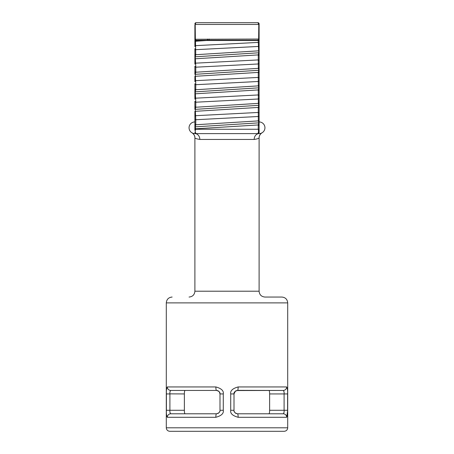 <?xml version="1.0" encoding="UTF-8"?>
<svg xmlns="http://www.w3.org/2000/svg" width="454" height="454" viewBox="0 0 454 454"><rect width="100%" height="100%" fill="white"/><g stroke="black" fill="none" stroke-linecap="round" stroke-linejoin="round"><path stroke-width="0.68" d="M238.418 390.44L237.834 390.383M237.419 413.787L283.234 413.787A3.501 3.445 90 0 1 286.673 417.288C287.467 415.779 287.774 413.441 287.592 410.285L287.592 393.941C287.774 390.786 287.467 388.454 286.673 386.939C287.467 388.459 287.774 390.798 287.592 393.941L284.096 393.941C284.266 392.364 283.983 391.2 283.234 390.44L236.642 390.548M236.29 413.571L235.45 413.123L236.29 413.571M234.678 412.351L234.173 411.358L234.678 412.351M235.365 391.172L234.003 393.941L234.003 410.285C233.731 411.863 234.9 413.032 237.504 413.787L268.899 413.787C269.381 413.571 269.625 412.402 269.625 410.285L269.625 393.941C269.625 391.83 269.381 390.661 268.899 390.44L268.654 390.44M236.125 390.724L235.569 391.025M270.192 390.44L237.658 390.344M184.806 390.673L185.101 390.44C184.619 390.661 184.375 391.83 184.375 393.941L169.904 393.856M219.827 411.358L219.322 412.351L219.827 411.358M218.55 413.123L217.71 413.571L218.55 413.123M185.101 390.44L170.766 390.44C170.017 391.206 169.728 392.37 169.904 393.941L169.904 410.285L184.375 410.285C184.375 412.402 184.619 413.571 185.101 413.787L216.569 413.787M216.547 390.44L217.358 390.548M218.635 391.172L219.333 391.887M219.322 391.876L219.997 393.941C220.269 392.364 219.1 391.195 216.496 390.44L183.808 390.44M218.55 391.104L217.71 390.656M216.961 390.474L216.496 390.44A3.501 0.641 -90 0 1 215.849 386.939L167.327 386.939C166.533 388.459 166.226 390.798 166.408 393.941L166.408 393.243M184.375 410.285L184.375 393.941M238.151 386.939C232.613 388.448 230.138 390.786 230.717 393.941L230.717 410.285L234.003 410.285L234.003 393.941C233.731 392.364 234.9 391.195 237.504 390.44A3.501 0.641 -90 0 0 238.151 386.939L286.673 386.939A3.501 3.445 -90 0 1 283.234 390.44L268.899 390.44M216.496 390.44L170.766 390.44A3.501 3.445 -90 0 1 167.327 386.939M169.904 393.941L166.408 393.941L166.408 410.285C166.226 413.435 166.533 415.768 167.327 417.288L215.849 417.288C221.387 415.779 223.862 413.446 223.283 410.285L223.283 393.941C223.862 390.786 221.387 388.448 215.849 386.939M166.408 410.285L169.904 410.285C169.728 411.857 170.017 413.026 170.766 413.787L170.766 413.787A3.501 3.445 90 0 0 167.327 417.288M183.808 413.787L185.101 413.787M223.283 410.285L219.997 410.285L219.997 393.941L219.997 410.285C220.269 411.863 219.1 413.032 216.496 413.787L170.766 413.787L216.496 413.787A3.501 0.641 90 0 0 215.849 417.288M237.504 413.787A3.501 0.641 90 0 1 238.151 417.288L286.673 417.288L287.592 411.046M285.56 414.712A3.501 3.445 -90 0 0 283.234 413.787L283.234 413.787C283.983 413.032 284.266 411.863 284.096 410.285L284.096 410.365M230.717 410.285C230.138 413.446 232.613 415.779 238.151 417.288M227 431.3L284.204 431.3C286.349 431.073 287.518 429.904 287.705 427.799L166.295 427.799C166.482 429.904 167.651 431.073 169.796 431.3L227 431.3M287.705 427.799L287.705 302.88C287.359 299.339 285.413 297.393 281.872 297.047L264.943 297.047C261.396 296.7 259.45 294.754 259.103 291.207L259.103 137.88C258.666 138.493 257.021 139.015 254.166 139.44L199.834 139.44C196.769 138.924 195.124 138.408 194.897 137.88L194.897 291.207L259.103 291.207M192.184 132.937L191.98 132.823C193.852 133.987 194.823 135.672 194.897 137.88M194.897 121.933A5.84 5.84 0 0 0 189.057 127.767A5.84 5.84 0 0 0 194.897 133.607A5.84 4.937 -90 0 1 199.834 139.44M258.264 133.289L257.934 133.607A1.169 1.169 0 0 0 259.103 132.437L259.103 122.886M194.897 44.333L194.897 42.262A1.169 1.084 180 0 1 195.646 41.252L206.366 40.525L195.487 40.911L195.736 54.707L195.288 56.824L195.787 67.192L195.736 72.22L195.288 74.331L195.787 84.705L195.736 89.733L195.288 91.844L195.787 102.212L195.736 107.24L195.288 109.357L195.787 119.725L195.736 124.754L195.288 126.87L195.651 129.248C195.004 131.053 195.141 132.506 196.066 133.607L257.934 133.607C258.564 132.154 258.661 130.701 258.218 129.248A1.169 1.044 0 0 1 259.103 130.258L259.103 122.739M194.897 123.743L194.897 129.816L194.897 123.743A1.169 1.05 180 0 0 195.736 124.754L258.354 120.895L258.298 116.502L195.787 119.725A1.169 1.039 180 0 1 194.897 118.715L194.897 126.87L259.103 122.83L259.103 23.869A1.169 1.169 0 0 0 257.934 22.7L196.066 22.7L257.934 22.7L258.53 23.37M195.844 22.779L195.209 24.454L258.791 24.454A1.169 0.857 0 0 1 259.103 25.032L259.103 39.629A1.169 0.726 0 0 0 258.632 39.044L258.791 24.454L257.934 22.7M259.103 41.303L259.103 39.629A1.169 0.726 180 0 0 258.632 39.044L195.368 39.265L195.839 40.304A1.169 1.141 180 0 0 194.897 41.422L194.897 25.032A1.169 0.857 180 0 1 195.209 24.454L195.368 39.265A1.169 0.726 180 0 0 194.897 39.85L194.897 40.599M259.103 44.94L259.103 51.013M259.103 45.445A1.169 1.061 0 0 1 258.298 46.456L195.787 49.679A1.169 1.039 180 0 1 194.897 48.669L194.897 64.162A1.169 1.061 180 0 1 195.702 63.151L258.212 59.928A1.169 1.039 0 0 1 259.103 60.938L259.103 62.958A1.169 1.061 0 0 1 258.298 63.969L258.264 54.9L258.712 52.789L258.23 40.525L206.366 40.525A2.332 1.186 -90 0 1 206.916 40.213L195.839 40.304L195.487 40.911A1.169 0.942 180 0 0 194.897 41.728L194.897 46.648A1.169 1.061 180 0 1 195.702 45.638L258.212 42.415A1.169 1.039 0 0 1 259.103 43.425M194.897 71.715L194.897 71.21A1.169 1.05 180 0 0 195.736 72.22L258.354 68.361L258.298 63.969L195.787 67.192A1.169 1.039 180 0 1 194.897 66.182L194.897 74.331L258.712 70.296L258.354 68.361A1.169 1.084 0 0 0 259.103 67.351L259.103 68.526M194.897 77.282L194.897 81.675A1.169 1.061 180 0 1 195.702 80.664L258.212 77.441A1.169 1.039 0 0 1 259.103 78.451L259.103 80.472A1.169 1.061 0 0 1 258.298 81.482L258.264 72.413L258.712 70.296L259.103 70.296L259.103 73.423A1.169 1.05 0 0 0 258.264 72.413L195.646 76.272A1.169 1.084 180 0 0 194.897 77.282L194.897 76.249M259.103 84.921L259.103 87.809L195.288 91.844L194.897 91.844L194.897 88.723A1.169 1.05 180 0 0 195.736 89.733L258.354 85.868L258.298 81.482L195.787 84.705A1.169 1.039 180 0 1 194.897 83.695L194.897 99.182A1.169 1.061 180 0 1 195.702 98.172L258.212 94.954A1.169 1.039 0 0 1 259.103 95.964L259.103 97.979A1.169 1.061 0 0 1 258.298 98.995L195.787 102.212A1.169 1.039 180 0 1 194.897 101.202L194.897 106.23A1.169 1.05 180 0 0 195.736 107.24L258.354 103.381L258.264 89.92L258.712 87.809L258.354 85.868A1.169 1.084 -0 0 0 259.103 84.858L259.103 87.52M194.897 93.762L194.897 94.795A1.169 1.084 180 0 1 195.646 93.785L258.264 89.92A1.169 1.05 0 0 1 259.103 90.931L259.103 90.431M194.897 109.357L194.897 106.23L194.897 109.357L195.288 109.357L258.712 105.322L258.354 103.381A1.169 1.084 -0 0 0 259.103 102.371L259.103 103.552M194.897 112.303L194.897 116.695A1.169 1.061 180 0 1 195.702 115.685L258.212 112.461A1.169 1.039 0 0 1 259.103 113.472L259.103 115.492A1.169 1.061 0 0 1 258.298 116.502L258.264 107.433L258.712 105.322L259.103 105.322L259.103 108.444A1.169 1.05 0 0 0 258.264 107.433L195.646 111.292A1.169 1.084 180 0 0 194.897 112.303L194.897 111.275M259.103 119.947L259.103 125.957A1.169 1.05 0 0 0 258.264 124.946L195.646 128.805A1.169 1.084 180 0 0 194.897 129.816L194.897 130.258A1.169 1.078 180 0 1 195.651 129.248L258.218 129.248L258.264 124.946L258.712 122.83L258.354 120.895A1.169 1.084 0 0 0 259.103 119.884L259.103 121.059M194.897 130.258L194.897 129.577M194.897 94.795L194.897 89.228M194.897 64.162L194.897 56.824L258.712 52.789L259.103 52.789L259.103 55.91A1.169 1.05 0 0 0 258.264 54.9L195.646 58.759A1.169 1.084 180 0 0 194.897 59.769L194.897 58.742M194.897 56.824L194.897 53.697A1.169 1.05 180 0 0 195.736 54.707L258.354 50.848A1.169 1.084 -0 0 0 259.103 49.838L259.103 52.789M194.897 42.154L194.897 41.791M259.103 121.933A5.84 5.84 0 0 1 264.943 127.767A5.84 5.84 0 0 1 259.103 133.607L257.934 133.607A1.169 1.169 0 0 0 259.103 132.437A1.169 1.169 0 0 1 257.934 133.607L196.066 133.607A1.169 1.169 0 0 1 194.897 132.437A1.169 1.169 0 0 0 196.066 133.607L194.897 133.607M254.632 133.607L196.066 133.607M260.613 133.408L261.85 132.92M259.16 137.057C259.836 133.521 262.957 132.29 262.009 132.835C260.148 133.987 259.177 135.672 259.103 137.88L259.132 137.307M196.066 22.7A1.169 1.169 180 0 0 194.897 23.869M258.791 24.454L258.644 37.744M241.602 40.213L206.916 40.213A2.332 0.976 -90.2 0 0 207.716 39.05M259.103 41.535A1.169 1.044 0 0 0 258.23 40.525L257.934 40.213L208.499 40.213L257.934 40.213A1.169 1.169 0 0 1 259.103 41.376A1.169 1.169 0 0 0 257.934 40.213L258.632 39.044M170.766 390.44A3.501 3.445 90 0 1 168.44 389.515M269.625 410.285L287.592 410.285M284.096 410.285L284.096 393.941L269.625 393.941M234.003 393.941L230.717 393.941M287.705 302.88L166.295 302.88C166.641 299.339 168.587 297.393 172.128 297.047M194.897 116.695L194.897 118.715M257.934 133.607A1.169 1.169 180 0 0 259.103 132.437L257.934 133.607M259.103 133.607A5.84 4.937 -90 0 0 254.166 139.44M209.277 39.044A2.332 0.897 -90 0 1 208.499 40.213M219.997 393.941L223.283 393.941M166.295 427.799L166.295 302.88M194.897 291.207C194.55 294.754 192.604 296.7 189.057 297.047M194.198 133.561L192.978 133.283M192.235 132.965L192.95 133.527M192.127 132.909L192.002 132.84C191.52 132.29 194.993 134.94 194.84 137.057M260.074 133.527L259.461 133.595M194.897 129.787L194.897 128.703M194.897 112.229L194.897 114.38M194.897 94.721L194.897 96.867M194.897 77.208L194.897 79.354M259.103 49.9L259.103 46.189M194.897 42.199L194.897 41.728M194.897 41.615L194.897 42.137M259.103 25.032L259.103 39.629M259.103 67.351L259.103 70.296M194.897 60.484L194.897 63.418M259.103 67.413L259.103 65.291M259.103 84.172L259.103 82.798M259.103 101.753L259.103 100.317M259.103 107.201L259.103 105.322M259.103 119.198L259.103 117.824"/></g></svg>
